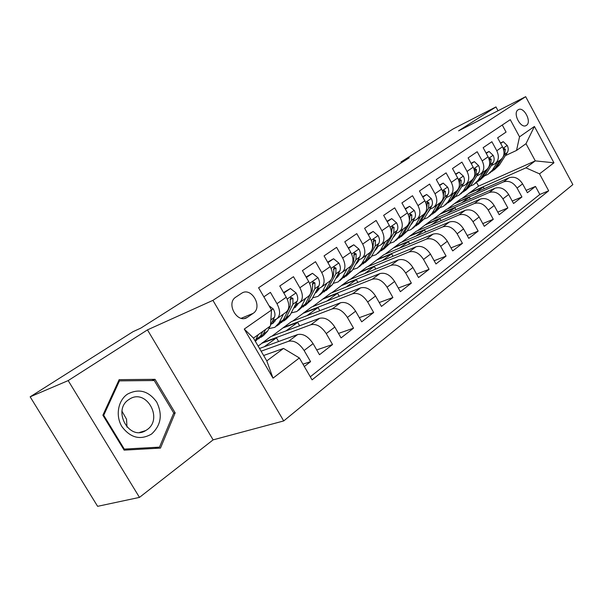 <?xml version="1.0" encoding="UTF-8"?>
<svg xmlns="http://www.w3.org/2000/svg" width="603" height="603" viewBox="0 0 603 603"><rect width="100%" height="100%" fill="white"/><g stroke="black" fill="none" stroke-linecap="round" stroke-linejoin="round"><path stroke-width="0.9" d="M518.105 109.814C512.316 113.115 520.932 129.374 526.359 125.409L526.464 125.341C532.155 121.919 523.577 105.842 518.15 109.791L518.105 109.814M283.712 420.932L572.85 184.608L525.673 96.676L212.919 300.354L283.712 420.932L213.123 439.858L147.456 329.879L68.184 380.591L139.474 497.392L213.123 439.858M139.474 497.392L97.618 506.324L30.15 396.827L68.184 380.591M502.254 125.025L506.075 132.08L497.626 137.831L502.487 146.778L496.789 150.742C499.427 156.561 498.689 161.001 494.573 164.039L491.332 165.569M496.789 150.742L491.897 141.728L483.139 147.682L488.098 156.788L482.196 160.895C484.895 166.82 484.179 171.305 480.063 174.357L476.785 175.888M482.196 160.895L477.192 151.73L468.109 157.911L473.174 167.174L467.054 171.433C469.812 177.455 469.134 181.993 465.003 185.053L461.702 186.591M467.054 171.433L461.936 162.109L452.499 168.523L457.685 177.953L451.323 182.377C454.157 188.505 453.509 193.096 449.378 196.163L446.039 197.701M451.323 182.377L446.092 172.88L436.293 179.551L441.592 189.146L434.982 193.751C437.891 199.985 437.281 204.628 433.15 207.696L429.773 209.233M434.982 193.751L429.63 184.081L419.439 191.015L424.866 200.791L417.985 205.578C420.977 211.917 420.404 216.62 416.274 219.688L412.867 221.226M417.985 205.578L412.512 195.726L401.907 202.94L407.462 212.897L400.302 217.879C403.369 224.339 402.842 229.095 398.719 232.163L395.282 233.7M400.302 217.879L394.694 207.847L383.651 215.354L389.342 225.507L381.88 230.7C385.038 237.273 384.556 242.089 380.44 245.15L376.965 246.687M381.88 230.7L376.136 220.472L364.619 228.296L370.461 238.645L362.682 244.057C365.931 250.758 365.501 255.634 361.393 258.687L357.888 260.217M362.682 244.057L356.788 233.632L344.78 241.795L350.765 252.348L342.647 258.001C345.986 264.823 345.617 269.76 341.532 272.805L337.997 274.32M342.647 258.001L336.602 247.358L324.06 255.891L330.203 266.654L321.731 272.556C325.168 279.513 324.859 284.51 320.804 287.533L317.231 289.048M321.731 272.556L315.52 261.702L302.412 270.619L308.721 281.601L299.857 287.774C303.407 294.867 303.166 299.917 299.141 302.932L295.53 304.425M299.857 287.774L293.48 276.694L279.769 286.018L286.252 297.241C289.87 304.417 289.674 309.505 285.671 312.505L277.486 318.324M304.327 366.518L310.575 361.649L302.955 364.159M259.531 348.489L297.648 334.552C303.143 333.429 308.291 336.459 313.085 343.642L319.484 354.715L332.547 344.532L316.711 349.913M258.144 346.122L270.709 336.625L319.56 318.309C325.062 317.11 330.15 320.027 334.831 327.06L341.057 337.899L353.546 328.168L338.494 333.436M271.847 336.203L291.52 321.565L340.522 302.759C346.016 301.508 351.059 304.319 355.627 311.201L361.694 321.821L373.649 312.512L359.32 317.66M292.659 321.128L311.495 307.1L360.594 287.88C366.089 286.568 371.071 289.282 375.541 296.013L381.45 306.43L392.9 297.513L379.242 302.54M312.633 306.656L330.685 293.216L379.837 273.611C385.317 272.247 390.239 274.87 394.611 281.465L400.377 291.686L411.359 283.131L398.319 288.03M331.823 292.757L349.129 279.86L398.289 259.923C403.761 258.521 408.63 261.046 412.904 267.513L418.535 277.538L429.072 269.33L416.605 274.109M350.275 279.393L366.88 267.008L416.01 246.785C421.459 245.338 426.276 247.788 430.467 254.127L435.954 263.963L446.077 256.079L434.152 260.73M368.026 266.534L383.968 254.632L433.037 234.152C438.471 232.675 443.235 235.042 447.336 241.26L452.695 250.923L462.426 243.341L450.999 247.871M385.113 254.157L400.437 242.715L449.416 222.01C454.82 220.502 459.531 222.793 463.549 228.891L468.787 238.381L478.149 231.092L467.197 235.494M401.583 242.233L416.319 231.22L465.177 210.326C470.551 208.781 475.209 211.005 479.151 216.997L484.277 226.321L493.284 219.296L482.769 223.585M417.457 230.73L431.635 220.133L480.35 199.073C485.701 197.505 490.314 199.661 494.174 205.54L499.186 214.706L507.869 207.937L497.761 212.105M432.773 219.635L446.424 209.422L494.98 188.226C500.302 186.636 504.854 188.731 508.646 194.505L513.552 203.513L521.919 196.985L512.203 201.04M30.15 396.827L133.007 331.688L140.808 328.115L409.218 157.813L400.897 162.034L401.334 162.818M247.629 317.163L253.139 313.364C263.209 307.085 251.383 286.448 241.599 293.284L235.886 297.068C225.537 303.211 237.439 324.256 247.328 317.359L244.614 318.399M516.522 150.448L519.537 136.828L510.274 119.673L258.589 287.774L271.523 310.032L270.438 325.974L253.448 338.095L266.79 360.896L283.516 348.436L299.359 357.956L312.068 379.845L548.677 190.804L539.527 173.86L525.937 167.845L535.283 160.88L526.004 143.687L516.522 150.448L505.367 155.619M519.537 136.828L534.409 126.449L553.946 162.802L539.527 173.86M299.359 357.956L273.008 378.156L244.268 329.065L271.523 310.032M447.562 208.924L455.054 203.173L503.505 181.902C508.811 180.305 513.334 182.355 517.08 188.068L521.919 196.985M455.054 203.173L460.707 199.08L509.083 177.764L503.505 181.902M440.567 213.658L489.191 192.515C494.528 190.932 499.103 193.05 502.917 198.869L507.869 207.937M425.575 224.52L474.35 203.52C479.709 201.967 484.337 204.146 488.234 210.07L493.284 219.296M410.032 235.765L458.943 214.947C464.333 213.417 469.013 215.67 472.978 221.7L478.149 231.092M393.925 247.434L442.941 226.811C448.353 225.311 453.087 227.633 457.142 233.783L462.426 243.341M377.214 259.531L426.313 239.15C431.748 237.68 436.534 240.077 440.665 246.348L446.077 256.079M359.863 272.089L409.007 251.979C414.465 250.546 419.304 253.026 423.525 259.418L429.072 269.33M341.841 285.136L391 265.328C396.473 263.941 401.364 266.511 405.683 273.031L411.359 283.131M323.095 298.704L372.239 279.242C377.719 277.9 382.671 280.561 387.081 287.209L392.9 297.513M303.603 312.821L352.672 293.751C358.167 292.463 363.164 295.214 367.679 302.013L373.649 312.512M283.297 327.512L332.245 308.902C337.748 307.666 342.805 310.522 347.418 317.457L353.546 328.168M262.139 342.836L310.914 324.716C316.409 323.555 321.527 326.509 326.253 333.602L332.547 344.532M263.858 296.842L270.415 292.38L276.973 303.693C280.636 310.937 280.47 316.047 276.483 319.032L272.842 320.51M261.114 351.202L288.603 341.26C294.098 340.167 299.261 343.243 304.108 350.494L310.575 361.649M310.296 376.792L539.821 194.46L535.479 186.425L526.133 190.367M509.083 177.764C514.374 176.159 518.881 178.187 522.597 183.862L527.399 192.719L535.479 186.425M263.632 355.499L283.516 348.436M498.048 110.748L495.975 106.919L453.29 128.854L400.897 162.034M495.975 106.919L458.574 130.851L525.673 96.676M147.456 329.879L212.919 300.354M461.845 198.583L478.571 186.146L535.283 160.88L553.946 162.802M478.571 186.146L476.604 182.566M469.051 193.043L525.937 167.845M278.594 341.524L276.468 337.861L262.305 343.115M264.257 346.763L276.468 337.861M286.033 330.881L297.678 322.386L283.463 327.791M299.646 325.778L297.678 322.386M300.151 302.216L307.922 296.691C311.962 293.676 312.226 288.641 308.721 281.601M306.904 315.663L318.03 307.553L303.761 313.085M319.839 310.696L318.03 307.553M321.821 286.809L329.2 281.563C333.271 278.533 333.61 273.558 330.203 266.654M326.924 301.063L337.552 293.307L323.253 298.967M339.225 296.246L337.552 293.307M342.557 272.074L349.582 267.084C353.675 264.039 354.067 259.124 350.765 252.348M346.137 287.051L356.305 279.634L341.984 285.4M357.865 282.37L356.305 279.634M362.426 257.956L369.111 253.207C373.219 250.147 373.672 245.293 370.461 238.645M364.596 273.589L374.335 266.488L360.006 272.345M375.782 269.051L374.335 266.488M381.473 244.419L387.842 239.896C391.965 236.828 392.463 232.034 389.342 225.507M382.347 260.639L391.671 253.84L377.35 259.78M393.028 256.245L391.671 253.84M399.751 231.431L405.827 227.112C409.95 224.045 410.5 219.311 407.462 212.897M399.435 248.18L408.367 241.667L394.06 247.675M409.633 243.921L408.367 241.667M417.306 218.949L423.102 214.834C427.233 211.766 427.821 207.085 424.866 200.791M415.882 236.188L424.452 229.931L410.168 236.007M425.643 232.065L424.452 229.931M434.183 206.957L439.715 203.03C443.846 199.962 444.471 195.334 441.592 189.146M431.733 224.625L439.956 218.625L425.703 224.761M441.072 220.63L439.956 218.625M450.411 195.425L455.702 191.671C459.833 188.603 460.496 184.036 457.685 177.953M447.011 213.485L454.918 207.718L440.703 213.899M455.966 209.61L454.918 207.718M466.036 184.322L471.094 180.727C475.217 177.674 475.91 173.151 473.174 167.174M461.762 202.729L469.36 197.189L455.182 203.407M470.34 198.982L469.36 197.189M481.096 173.626L485.928 170.182C490.051 167.137 490.767 162.674 488.098 156.788M476.001 192.342L483.305 187.013L469.179 193.269M484.232 188.716L483.305 187.013M539.821 194.46L548.677 190.804M495.606 163.307L500.234 160.021C504.342 156.984 505.095 152.567 502.487 146.778M253.448 338.095L244.268 329.065M266.79 360.896L273.008 378.156M534.409 126.449L526.004 143.687M160.488 448.089L175.164 412.867L155.054 379.332L119.153 379.656L102.872 415.218L124.135 450.14L160.488 448.089M151.828 380.546L155.054 379.332M173.589 413.372L175.164 412.867M258.31 334.627L255.107 340.921M269.021 305.729L273.28 308.985C275.021 312.248 275.398 315.022 274.418 317.314L270.483 325.311M270.008 326.283L267.687 331.002L263.571 335.449L260.918 337.356M262.787 331.431L260.488 336.157L255.355 341.351M258.597 338.901L263.285 334.152L265.591 329.426M127.474 394.136C117.992 400.46 115.263 415.829 121.927 426.63C130.519 437.959 140.409 440.431 151.579 434.032C161.069 425.243 162.757 414.57 156.667 402.005C148.511 390.857 138.78 388.234 127.474 394.136M128.854 399.563C111.977 410.04 129.08 441.275 145.745 430.557L147.064 429.698C163.564 418.731 146.31 388.196 129.66 399.043L128.854 399.563M173.739 413.017L159.501 447.132L124.286 449.092L103.716 415.294L119.462 380.862L154.24 380.523L173.739 413.017M154.933 448.398L159.501 447.132M123.615 449.288L124.286 449.092M103.06 415.527L103.716 415.294M118.407 381.277L119.462 380.862M126.969 427.105L126.547 419.251L121.994 411.238M276.242 319.16L272.413 323.585L271.033 324.195M283.478 314.065L279.083 322.839L274.938 327.286L268.855 328.62M283.84 293.066L290.42 288.52L296.156 293.013C297.837 296.209 298.176 298.945 297.166 301.221L290.239 314.849L286.056 319.311L283.614 321.067M290.42 288.52L283.546 292.553M281.352 322.59L286.026 317.864L292.922 304.221L292.945 298.364L290.842 297.354L290.231 300.264L290.224 306.136L283.35 319.778L279.197 324.233L276.687 326.035M272.285 321.655L275.058 321.233M275.97 319.696L274.764 319.756M298.447 303.256L293.555 308.314M305.646 298.304L301.138 307.04L296.932 311.502L291.219 312.912M306.377 277.516L312.475 273.31L318.015 277.742C319.658 280.87 319.952 283.568 318.912 285.837L311.811 299.397L305.322 305.48M312.475 273.31L306.09 277.018M303.128 306.98L307.786 302.284L314.849 288.709L314.954 282.92L312.942 281.91L312.271 290.533L305.224 304.116L298.696 310.236M294.686 306.098L297.053 305.631M297.965 304.198L295.839 304.304M319.711 288.03L315.12 293.081M326.864 283.229L322.251 291.92L317.992 296.39L312.618 297.852M327.919 262.652L333.572 258.747L338.939 263.127C340.529 266.202 340.793 268.863 339.723 271.109L332.472 284.601L326.117 290.556M333.572 258.747L327.64 262.162M331.07 279.913L326.155 289.116L319.771 295.116M323.977 292.033L328.612 287.36L335.833 273.86L336.014 268.147L334.077 267.129L333.369 275.609L332.004 278.156M316.123 291.166L318.113 290.684M319.01 289.35L316.982 289.523M340.084 273.453L335.781 278.443L337.311 277.357M347.177 268.787L342.474 277.433L338.177 281.903L333.112 283.402M348.534 248.421L353.78 244.803L358.973 249.129C360.519 252.144 360.752 254.768 359.659 257.006L352.273 270.415L346.047 276.249M353.78 244.803L348.263 247.946M351.044 265.923L346.22 274.749L339.956 280.621M343.959 277.704L348.572 273.061L355.936 259.637L356.185 253.991L354.323 252.974L353.569 261.31L352.642 263.014M336.655 276.815L338.291 276.355M339.18 275.111L337.454 275.33M359.622 259.478L355.604 264.37M366.654 254.948L361.868 263.541L357.534 268.011L352.763 269.518M368.29 234.793L373.144 231.446L378.179 235.713C379.686 238.675 379.882 241.26 378.774 243.484L371.267 256.81L365.169 262.524M373.144 231.446L368.018 234.326M370.287 252.333L365.463 260.963L359.328 266.722M363.127 263.956L367.717 259.35L375.202 246.009L375.518 240.431L373.717 239.414L372.933 247.614L372.322 248.7M356.343 263.021L357.647 262.606M358.514 261.438L357.082 261.679M378.367 246.084L374.636 250.825M385.34 241.675L380.478 250.207L376.121 254.67L371.621 256.185M387.224 221.731L391.724 218.625L396.601 222.846C398.07 225.748 398.244 228.303 397.113 230.504L389.508 243.74L383.531 249.348M391.724 218.625L386.968 221.271M388.792 239.233L383.93 247.735L377.915 253.381M381.533 250.75L386.101 246.182L393.691 232.931L394.06 227.421L392.327 226.404L391.174 235.064M375.239 249.755L376.219 249.401M377.079 248.308L375.925 248.542M396.375 233.225L392.937 237.77M403.279 228.921L398.364 237.401L393.978 241.856L389.734 243.356M405.397 209.196L409.565 206.316L414.299 210.485C415.731 213.334 415.874 215.859 414.728 218.037L407.04 231.183L401.168 236.685M396.081 233.738L395.229 233.783M409.565 206.316L405.141 208.736M406.573 226.607L401.681 235.027L395.779 240.559M399.216 238.064L403.761 233.534L411.442 220.366L411.864 214.932L410.191 213.914L409.241 222.025M393.39 236.979L394.076 236.715M394.905 235.683L394.015 235.894M413.681 220.871L410.56 225.168M420.517 216.673L415.55 225.092L411.14 229.532L407.138 231.017M422.846 197.151L426.705 194.49L431.303 198.606C432.698 201.41 432.818 203.889 431.665 206.06L423.894 219.115L418.135 224.512M413.183 221.716L412.55 221.768M426.705 194.49L422.597 196.706M423.683 214.457L418.738 222.809L412.949 228.236M416.228 225.869L420.743 221.369L428.499 208.299L428.967 202.925L427.361 201.907L426.6 209.52M410.847 224.678L411.238 224.512M412.053 223.54L411.412 223.713M430.331 208.985L427.55 212.98M437.1 204.884L432.087 213.243L427.663 217.675L423.886 219.13M439.617 185.573L443.19 183.116L447.66 187.179C449.024 189.937 449.122 192.387 447.954 194.535L440.122 207.492L434.469 212.791M429.653 210.13L429.208 210.183M443.19 183.116L439.376 185.136M440.145 202.759L435.155 211.05L429.472 216.371M432.6 214.125L437.085 209.663L444.908 196.691L445.421 191.385L443.868 190.367L443.288 197.43M428.545 211.841L428.145 211.97M446.356 197.558L443.959 201.131M453.057 193.548L448.006 201.847L443.574 206.256L440.002 207.681M455.755 174.44L459.056 172.164L463.405 176.182C464.732 178.895 464.807 181.315 463.632 183.44L455.747 196.299L450.192 201.5M459.056 172.164L455.521 174.011M455.989 191.49L450.961 199.721L445.383 204.96M448.361 202.812L452.823 198.395L460.7 185.52L461.257 180.274L459.75 179.264L459.358 185.679M461.792 186.546L459.931 189.47M468.425 182.626L463.345 190.857L458.906 195.251L455.521 196.646M471.29 163.722L474.335 161.627L478.563 165.591C479.86 168.252 479.92 170.641 478.737 172.752L470.8 185.513L465.35 190.623M474.335 161.627L471.056 163.3M471.267 180.629L466.194 188.814L460.715 193.955M463.556 191.912L467.981 187.533L475.91 174.757L476.498 169.571L475.051 168.569L474.84 174.139M483.244 172.096L478.126 180.267L473.694 184.639L470.483 186.003M486.252 153.403L489.063 151.466L493.179 155.386C494.445 158.001 494.483 160.36 493.292 162.456L485.325 175.111L479.965 180.131M489.063 151.466L486.026 152.989M485.988 170.152L480.877 178.3L475.496 183.342M478.209 181.397L482.604 177.056L490.571 164.385L491.196 159.26L489.794 158.257L489.387 160.112L491.196 159.26M489.5 160.632L489.704 162.237M497.528 161.943L492.395 170.046L487.955 174.395L484.918 175.722M500.678 143.446L503.264 141.667L507.274 145.542C508.517 148.112 508.533 150.441 507.342 152.514L499.344 165.071L494.076 170.008M503.264 141.667L500.452 143.039M500.189 160.051L495.048 168.147L489.757 173.106M492.35 171.252L496.714 166.956L502.201 158.325M503.143 156.848L504.711 154.376L505.367 149.318L504.01 148.323L503.565 149.401M494.98 188.226L489.191 192.515M480.35 199.073L474.35 203.52M465.177 210.326L458.943 214.947M449.416 222.01L442.941 226.811M433.037 234.152L426.313 239.15M416.01 246.785L409.007 251.979M398.289 259.923L391 265.328M379.837 273.611L372.239 279.242M360.594 287.88L352.672 293.751M340.522 302.759L332.245 308.902M319.56 318.309L310.914 324.716M297.648 334.552L288.603 341.26M313.085 343.642L304.108 350.494M522.597 183.862L517.08 188.068M508.646 194.505L502.917 198.869M494.174 205.54L488.234 210.07M479.151 216.997L472.978 221.7M463.549 228.891L457.142 233.783M447.336 241.26L440.665 246.348M430.467 254.127L423.525 259.418M412.904 267.513L405.683 273.031M394.611 281.465L387.081 287.209M375.541 296.013L367.679 302.013M355.627 311.201L347.418 317.457M334.831 327.06L326.253 333.602M286.252 297.241L276.973 303.693M241.2 318.286L253.139 313.364M273.136 308.872L271.508 310.01M260.488 336.157L256.026 339.353M267.687 331.002L263.285 334.152M274.418 317.314L270.853 319.839M296.013 292.9L287.194 299.05M283.35 319.778L279.083 322.839M290.239 314.849L286.026 317.864M290.224 306.136L288.807 307.138M297.166 301.221L292.922 304.221M290.073 299.548L292.945 298.364M317.879 277.629L309.633 283.38M305.224 304.116L301.138 307.04M311.811 299.397L307.786 302.284M312.271 290.533L311.125 291.339M318.912 285.837L314.849 288.709M312.218 284.066L314.954 282.92M338.803 263.014L331.092 268.403M326.155 289.116L322.251 291.92M332.472 284.601L328.612 287.36M333.369 275.609L332.472 276.242M339.723 271.109L335.833 273.86M333.399 269.255L336.014 268.147M358.845 249.024L351.624 254.059M346.22 274.749L342.474 277.433M352.273 270.415L348.572 273.061M353.569 261.31L352.906 261.785M359.659 257.006L355.936 259.637M353.682 255.077L356.185 253.991M378.051 235.607L371.297 240.326M365.463 260.963L361.868 263.541M371.267 256.81L367.717 259.35M372.933 247.614L372.481 247.931M378.774 243.484L375.202 246.009M373.114 241.479L375.518 240.431M396.48 222.741L390.156 227.158M383.93 247.735L380.478 250.207M389.508 243.74L386.101 246.182M397.113 230.504L393.691 232.931M391.762 228.439L394.06 227.421M414.186 210.379L408.254 214.517M401.681 235.027L398.364 237.401M407.04 231.183L403.761 233.534M414.728 218.037L411.442 220.366M409.656 215.912L411.864 214.932M431.19 198.5L425.635 202.382M418.738 222.809L415.55 225.092M423.894 219.115L420.743 221.369M431.665 206.06L428.499 208.299M426.849 203.882L428.967 202.925M447.547 187.081L442.346 190.714M435.155 211.05L432.087 213.243M440.122 207.492L437.085 209.663M447.954 194.535L444.908 196.691M443.386 192.304L445.421 191.385M463.292 176.084L458.423 179.49M450.961 199.721L448.006 201.847M455.747 196.299L452.823 198.395M463.632 183.44L460.7 185.52M459.298 181.171L461.257 180.274M478.458 165.493L473.89 168.682M466.194 188.814L463.345 190.857M470.8 185.513L467.981 187.533M478.737 172.752L475.91 174.757M474.621 170.445L476.498 169.571M493.073 155.288L488.799 158.272M480.877 178.3L478.126 180.267M485.325 175.111L482.604 177.056M493.292 162.456L490.571 164.385M507.176 145.444L503.166 148.24M495.048 168.147L492.395 170.046M499.344 165.071L496.714 166.956M507.342 152.514L504.711 154.376M503.746 150.079L505.367 149.318M525.726 125.71L526.359 125.409M244.961 318.331L247.328 317.359M139.723 432.404L145.745 430.557M272.413 323.585L273.875 322.545M294.46 307.877L295.945 306.821M315.58 292.839L317.065 291.777M355.642 264.302L356.727 263.526M374.689 250.735L375.36 250.253"/></g></svg>
